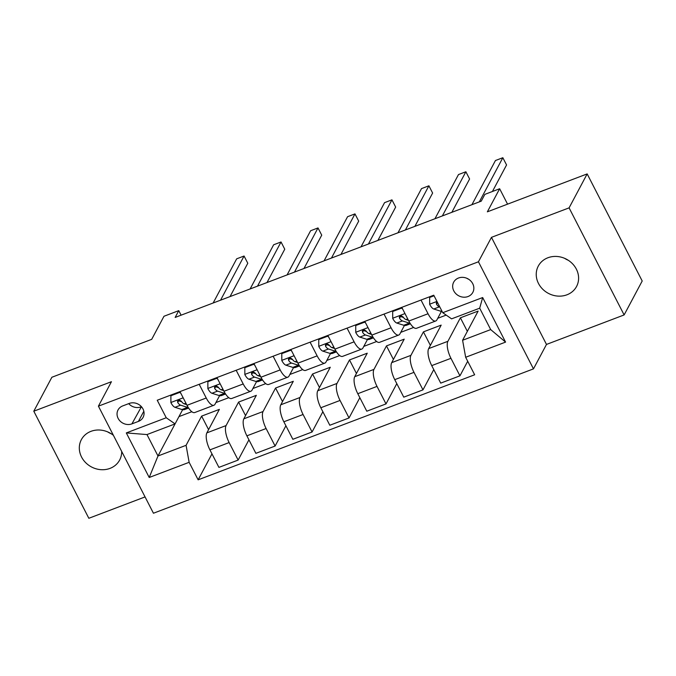 <?xml version="1.0" encoding="UTF-8"?>
<svg xmlns="http://www.w3.org/2000/svg" width="676" height="676" viewBox="0 0 676 676"><rect width="100%" height="100%" fill="white"/><g stroke="black" fill="none" stroke-linecap="round" stroke-linejoin="round"><path stroke-width="1.01" d="M547.898 257.759A21.683 19.325 -152 0 0 538.282 266.09A21.683 19.325 -152 0 0 542.608 289.1A21.683 19.325 -152 0 0 566.936 294.804A21.683 19.325 -152 0 0 576.56 286.48A21.683 19.325 -152 0 0 572.226 263.471A21.683 19.325 -152 0 0 547.898 257.759M568.33 260.302A21.683 19.325 28 0 1 564.595 258.316M113.407 435.336A21.683 19.325 -152 0 0 90.981 431.339A21.683 19.325 -152 0 0 81.357 439.662A21.683 19.325 -152 0 0 85.691 462.68A21.683 19.325 -152 0 0 110.019 468.383A21.683 19.325 -152 0 0 119.644 460.052A21.683 19.325 -152 0 0 121.688 451.433M111.405 433.882A21.683 19.325 28 0 1 107.67 431.888M458.497 278.013A10.841 9.658 -152 0 0 453.689 282.179A10.841 9.658 -152 0 0 455.852 293.68A10.841 9.658 -152 0 0 468.02 296.536A10.841 9.658 -152 0 0 472.828 292.37A10.841 9.658 -152 0 0 470.665 280.861A10.841 9.658 -152 0 0 458.497 278.013M466.846 278.292A10.841 9.658 -152 0 0 468.713 279.281M624.125 314.94L642.2 280.996L587.165 173.909L569.091 207.862L491.46 237.352L478.439 261.789L533.474 368.868L546.487 344.43L624.125 314.94L569.091 207.862M478.439 261.789L98.417 406.158L153.444 513.236L533.474 368.868M98.417 406.158L111.43 381.712L33.8 411.202L88.835 518.281L145.061 496.919M33.8 411.202L51.875 377.259L151.694 339.344L163.981 316.258L178.768 310.639L175.152 317.433L481.244 201.152L484.861 194.367L499.648 188.748L487.354 211.833L587.165 173.909M131.913 423.869L138.419 421.401A10.503 9.363 -152 0 0 143.075 417.362A10.503 9.363 -152 0 0 140.98 406.217A10.503 9.363 -152 0 0 129.192 403.454L122.686 405.93A10.503 9.363 -152 0 0 118.03 409.96A10.503 9.363 -152 0 0 120.125 421.106A10.503 9.363 -152 0 0 131.913 423.869L141.445 406.707M189.136 462.316L149.21 477.484L126.311 432.919L166.237 417.751L175.076 423.894L146.979 434.567L157.99 455.987L186.077 445.315L189.136 462.316L198.136 479.825L474.653 374.783L465.654 357.274L462.595 340.265L490.692 329.592L479.69 308.18L451.593 318.852L442.746 312.709L482.672 297.541L505.58 342.107L465.654 357.274M442.746 312.709L433.755 295.201L157.238 400.243L166.237 417.751M507.566 204.152L499.648 188.748M181.1 315.177L178.768 310.639M178.954 416.602L157.99 455.987L149.21 477.484M175.076 423.894L182.638 409.69M421.004 300.043L428.043 313.748A13.554 4.859 69.2 0 0 435.75 320.982A13.554 4.859 69.2 0 0 436.882 319.892L441.411 311.391M384.036 314.087L391.074 327.784A13.554 4.859 69.2 0 0 398.781 335.026A13.554 4.859 69.2 0 0 399.913 333.936L404.442 325.435M347.067 328.13L354.106 341.828A13.554 4.859 69.2 0 0 361.812 349.07A13.554 4.859 69.2 0 0 362.953 347.979L367.474 339.479M310.098 342.174L317.137 355.872A13.554 4.859 69.2 0 0 324.843 363.113A13.554 4.859 69.2 0 0 325.984 362.015L330.505 353.523M273.129 356.218L280.177 369.916A13.554 4.859 69.2 0 0 287.875 377.157A13.554 4.859 69.2 0 0 289.015 376.059L293.545 367.567M236.161 370.254L243.208 383.96A13.554 4.859 69.2 0 0 250.914 391.201A13.554 4.859 69.2 0 0 252.047 390.103L256.576 381.602M199.192 384.298L206.239 398.003A13.554 4.859 69.2 0 0 213.946 405.245A13.554 4.859 69.2 0 0 215.078 404.147L219.607 395.646M208.58 429.64L201.625 416.12L186.077 445.315M201.625 416.12L219.37 409.377L206.864 432.868A13.554 4.859 69.2 0 0 209.923 449.878L218.914 467.386L238.138 460.077L248.937 439.814M245.549 415.596L238.594 402.076L226.088 425.567A13.554 4.859 69.2 0 0 229.139 442.569L238.138 460.077M238.594 402.076L256.339 395.333L243.833 418.824A13.554 4.859 69.2 0 0 246.884 435.834L255.883 453.342L275.107 446.042L285.906 425.77M282.517 401.552L275.563 388.032L263.057 411.523A13.554 4.859 69.2 0 0 266.107 428.525L275.107 446.042M275.563 388.032L293.308 381.289L280.802 404.78A13.554 4.859 69.2 0 0 283.852 421.79L292.852 439.299L312.075 431.998L322.866 411.726M319.486 387.517L312.532 373.989L300.017 397.48A13.554 4.859 69.2 0 0 303.076 414.489L312.075 431.998M312.532 373.989L330.277 367.245L317.762 390.736A13.554 4.859 69.2 0 0 320.821 407.746L329.82 425.255L349.044 417.954L359.835 397.682M356.446 373.473L349.5 359.945L336.986 383.436A13.554 4.859 69.2 0 0 340.045 400.445L349.044 417.954M349.5 359.945L367.245 353.202L354.731 376.693A13.554 4.859 69.2 0 0 357.79 393.702L366.789 411.211L386.013 403.91L396.804 383.638M393.415 359.429L386.469 345.901L373.955 369.392A13.554 4.859 69.2 0 0 377.014 386.402L386.013 403.91M386.469 345.901L404.214 339.158L391.7 362.649A13.554 4.859 69.2 0 0 394.759 379.659L403.758 397.167L422.982 389.866L433.772 369.603M430.384 345.385L423.438 331.857L410.923 355.348A13.554 4.859 69.2 0 0 413.982 372.358L422.982 389.866M423.438 331.857L441.175 325.114L428.668 348.605A13.554 4.859 69.2 0 0 431.727 365.615L440.727 383.123L459.95 375.822L467.699 361.254M467.353 331.341L460.398 317.813L447.892 341.304A13.554 4.859 69.2 0 0 450.951 358.314L459.95 375.822M460.398 317.813L478.143 311.078L462.595 340.265M178.954 416.61L191.823 411.718M215.923 402.566L228.784 397.674M252.892 388.523L265.752 383.63M289.86 374.479L302.721 369.595M326.829 360.435L339.69 355.551M363.798 346.391L376.659 341.507M400.758 332.347L413.627 327.463M437.727 318.303L446.185 315.092M179.968 391.607L187.015 405.304A13.554 4.859 69.2 0 0 194.722 412.546L213.946 405.245M198.136 479.825L211.968 453.858M216.937 377.563L223.984 391.26A13.554 4.859 69.2 0 0 231.691 398.502L250.914 391.201M253.906 363.519L260.953 377.216A13.554 4.859 69.2 0 0 268.659 384.458L287.875 377.157M290.874 349.475L297.913 363.173A13.554 4.859 69.2 0 0 305.62 370.414L324.843 363.113M327.843 335.431L334.882 349.137A13.554 4.859 69.2 0 0 342.588 356.37L361.812 349.07M364.812 321.387L371.851 335.093A13.554 4.859 69.2 0 0 379.557 342.326L398.781 335.026M401.781 307.343L408.819 321.049A13.554 4.859 69.2 0 0 416.526 328.282L435.75 320.982M146.979 434.567L126.311 432.919M482.672 297.541L479.69 308.18M505.58 342.107L490.692 329.592M128.702 403.64A10.503 9.363 -152 0 0 140.946 406.901M491.46 237.352L546.487 344.43M180.788 393.187L179.757 392.384L170.884 395.756L170.901 402.659A8.982 3.219 69.2 0 0 174.991 407.307L181.929 409.521A25.925 9.287 69.2 0 0 184.658 409.538L188.604 408.042M186.66 404.62L184.159 403.825A8.982 3.219 -110.8 0 1 181.278 401.181L179.622 400.175L178.346 400.361L177.551 401.223L177.729 402.533A8.982 3.219 69.2 0 0 180.61 405.169L187.548 407.383A25.925 9.287 69.2 0 0 188.3 407.569M230.043 296.587L247.788 263.251L244.07 256.018L220.545 300.186M244.07 256.018L236.676 258.824L213.151 303M181.7 401.755L179.512 401.062A4.571 1.639 -110.8 0 1 178.768 400.581L177.729 402.533M179.757 392.384L180.069 391.793M171.349 394.877L170.884 395.756M217.756 379.143L216.726 378.34L207.853 381.712L207.87 388.615A8.982 3.219 69.2 0 0 211.96 393.263L218.897 395.477A25.925 9.287 69.2 0 0 221.627 395.494L225.573 393.998M223.629 390.576L221.128 389.782A8.982 3.219 -110.8 0 1 218.247 387.137L216.582 386.131L215.314 386.317L214.52 387.179L214.698 388.489A8.982 3.219 69.2 0 0 217.579 391.125L224.516 393.339A25.925 9.287 69.2 0 0 225.26 393.525M267.003 282.543L284.757 249.207L281.039 241.974L257.514 286.142M281.039 241.974L273.645 244.78L250.12 288.956M218.661 387.711L216.472 387.018A4.571 1.639 -110.8 0 1 215.737 386.537L214.698 388.489M216.726 378.34L217.038 377.749M208.318 380.833L207.853 381.712M254.725 365.108L253.694 364.296L244.822 367.668L244.839 374.58A8.982 3.219 69.2 0 0 248.929 379.219L255.866 381.433A25.925 9.287 69.2 0 0 258.595 381.45L262.541 379.954M260.598 376.532L258.097 375.738A8.982 3.219 -110.8 0 1 255.215 373.093L253.551 372.087L252.283 372.273L251.489 373.135L251.666 374.445A8.982 3.219 69.2 0 0 254.548 377.09L261.485 379.295A25.925 9.287 69.2 0 0 262.229 379.481M303.972 268.499L321.725 235.163L318.007 227.93L294.483 272.098M318.007 227.93L310.614 230.744L287.089 274.912M255.629 373.667L253.441 372.975A4.571 1.639 -110.8 0 1 252.706 372.493L251.666 374.445M253.694 364.296L254.007 363.713M245.287 366.789L244.822 367.668M291.694 351.064L290.663 350.252L281.791 353.624L281.808 360.536A8.982 3.219 69.2 0 0 285.897 365.175L292.835 367.389A25.925 9.287 69.2 0 0 295.564 367.406L299.502 365.91M297.567 362.488L295.057 361.694A8.982 3.219 -110.8 0 1 292.176 359.057L290.519 358.043L289.243 358.229L288.458 359.091L288.627 360.401A8.982 3.219 69.2 0 0 291.508 363.046L298.454 365.251A25.925 9.287 69.2 0 0 299.198 365.437M340.941 254.455L358.694 221.12L354.976 213.886L331.451 258.055M354.976 213.886L347.582 216.7L324.058 260.868M292.598 359.624L290.41 358.931A4.571 1.639 -110.8 0 1 289.674 358.449L288.627 360.401M290.663 350.252L290.976 349.669M282.255 352.745L281.791 353.624M328.654 337.02L327.632 336.209L318.759 339.58L318.776 346.492A8.982 3.219 69.2 0 0 322.858 351.131L329.803 353.345A25.925 9.287 69.2 0 0 332.533 353.362L336.471 351.866M334.535 348.444L332.026 347.65A8.982 3.219 -110.8 0 1 329.144 345.014L327.488 344L326.212 344.185L325.418 345.047L325.595 346.357A8.982 3.219 69.2 0 0 328.477 349.002L335.423 351.207A25.925 9.287 69.2 0 0 336.166 351.393M377.909 240.411L395.663 207.084L391.945 199.843L368.42 244.019M391.945 199.843L384.551 202.656L361.026 246.825M329.567 345.58L327.378 344.887A4.571 1.639 -110.8 0 1 326.635 344.405L325.595 346.357M327.632 336.209L327.945 335.626M319.224 338.701L318.759 339.58M365.623 322.976L364.601 322.165L355.728 325.536L355.745 332.448A8.982 3.219 69.2 0 0 359.826 337.087L366.772 339.301A25.925 9.287 69.2 0 0 369.493 339.327L373.439 337.823M371.504 334.409L368.995 333.606A8.982 3.219 -110.8 0 1 366.113 330.97L364.457 329.956L363.181 330.142L362.387 331.012L362.564 332.313A8.982 3.219 69.2 0 0 365.446 334.958L372.391 337.163A25.925 9.287 69.2 0 0 373.135 337.349M414.878 226.367L432.623 193.04L428.905 185.799L405.38 229.975M428.905 185.799L421.511 188.612L397.987 232.781M366.536 331.536L364.347 330.843A4.571 1.639 -110.8 0 1 363.603 330.361L362.564 332.313M364.601 322.165L364.905 321.582M356.193 324.657L355.728 325.536M402.592 308.932L401.561 308.121L392.688 311.492L392.714 318.404A8.982 3.219 69.2 0 0 396.795 323.043L403.741 325.257A25.925 9.287 69.2 0 0 406.462 325.283L410.408 323.779M408.465 320.365L405.963 319.562A8.982 3.219 -110.8 0 1 403.082 316.926L401.426 315.912L400.15 316.098L399.355 316.968L399.533 318.269A8.982 3.219 69.2 0 0 402.414 320.914L409.36 323.12A25.925 9.287 69.2 0 0 410.104 323.305M451.847 212.323L469.592 178.996L465.874 171.755L442.349 215.931M465.874 171.755L458.48 174.569L434.955 218.737M403.504 317.492L401.316 316.799A4.571 1.639 -110.8 0 1 400.572 316.317L399.533 318.269M401.561 308.121L401.874 307.538M393.162 310.622L392.688 311.492M434.051 295.784L429.657 297.448L429.674 304.361A8.982 3.219 69.2 0 0 433.764 309.008L440.701 311.214A25.925 9.287 69.2 0 0 442.112 311.459M492.424 191.494L506.561 164.952L502.843 157.719L479.318 201.887M502.843 157.719L495.449 160.525L471.924 204.693M437.245 301.995L436.324 302.924L436.502 304.225A8.982 3.219 69.2 0 0 439.383 306.87L439.822 307.005M430.122 296.578L429.657 297.448M226.088 425.567L206.864 432.868M263.057 411.523L243.833 418.824M300.017 397.48L280.802 404.78M336.986 383.436L317.762 390.736M373.955 369.392L354.731 376.693M410.923 355.348L391.7 362.649M447.892 341.304L428.668 348.605M229.139 442.569L209.923 449.878M206.239 398.003L187.015 405.304M243.208 383.96L223.984 391.26M266.107 428.525L246.884 435.834M280.177 369.916L260.953 377.216M303.076 414.489L283.852 421.79M317.137 355.872L297.913 363.173M340.045 400.445L320.821 407.746M354.106 341.828L334.882 349.137M377.014 386.402L357.79 393.702M391.074 327.784L371.851 335.093M413.982 372.358L394.759 379.659M428.043 313.748L408.819 321.049M450.951 358.314L431.727 365.615M143.819 411.245L138.419 421.401M183.171 397.826L170.901 402.49M187.548 407.383L181.929 409.521M180.61 405.169L174.991 407.307M185.908 403.158L184.159 403.825M220.139 383.791L207.87 388.446M224.516 393.339L218.897 395.477M217.579 391.125L211.96 393.263M222.877 389.114L221.128 389.782M257.108 369.747L244.839 374.403M261.485 379.295L255.866 381.433M254.548 377.09L248.929 379.219M259.846 375.07L258.097 375.738M294.077 355.703L281.808 360.359M298.454 365.251L292.835 367.389M291.508 363.046L285.897 365.175M296.815 361.026L295.057 361.694M331.046 341.659L318.776 346.315M335.423 351.207L329.803 353.345M328.477 349.002L322.858 351.131M333.783 346.982L332.026 347.65M368.006 327.615L355.745 332.271M372.391 337.163L366.772 339.301M365.446 334.958L359.826 337.087M370.752 332.938L368.995 333.606M404.975 313.571L392.705 318.235M409.36 323.12L403.741 325.257M402.414 320.914L396.795 323.043M407.712 318.903L405.963 319.562M436.95 301.428L429.674 304.192M441.774 310.808L440.701 311.214M439.383 306.87L433.764 309.008M437.465 302.417L436.502 304.225"/></g></svg>

